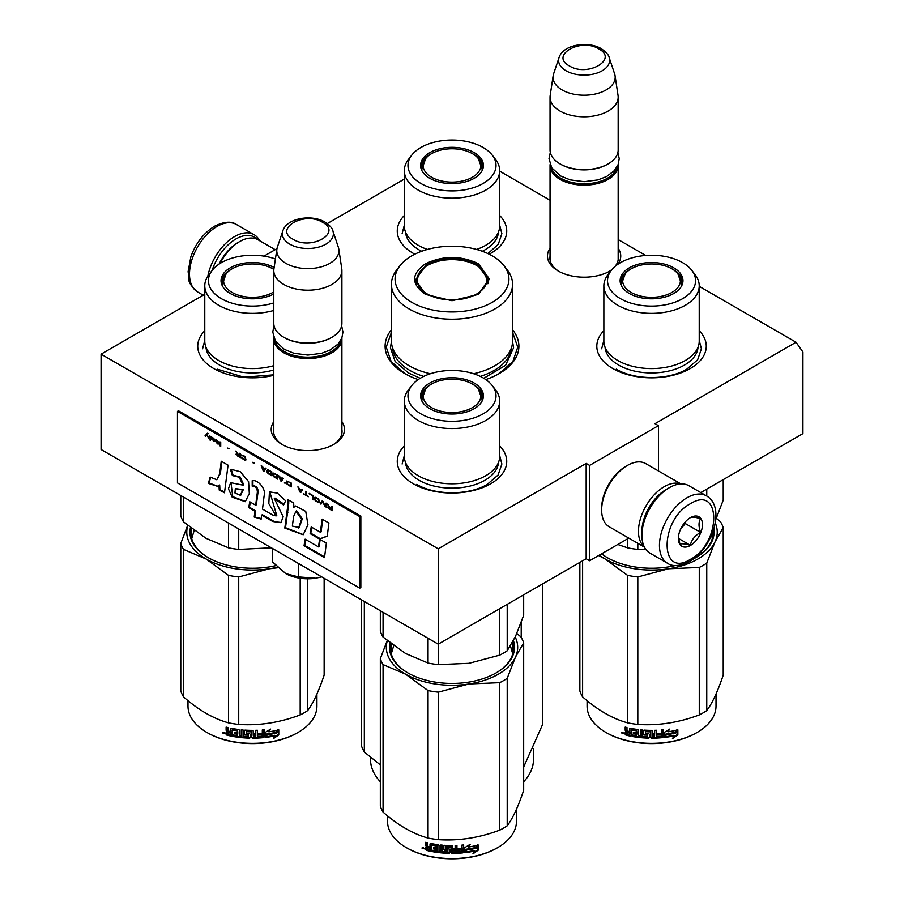 <?xml version="1.0" encoding="UTF-8"?>
<svg xmlns="http://www.w3.org/2000/svg" width="904" height="904" viewBox="0 0 904 904"><rect width="100%" height="100%" fill="white"/><g stroke="black" fill="none" stroke-linecap="round" stroke-linejoin="round"><path stroke-width="1.36" d="M699.221 286.353L796.04 342.243L654.982 423.682L658.428 425.671L589.611 465.402L586.176 463.413L438.237 548.818L101.078 354.165L204.779 294.297M499.686 171.15L550.05 200.225M618.166 239.56L645.739 255.47M404.314 179.094L327.282 223.57M263.991 256.137L276.974 248.634M391.421 329.824A66.896 38.623 -0 0 0 404.698 373.533L404.698 373.533A66.896 38.623 -0 0 0 418.236 379.567M485.764 379.567A66.896 38.623 -0 0 0 499.302 373.533A66.896 38.623 -0 0 0 512.579 329.824M550.05 248.25A36.635 21.154 -0 0 0 558.209 270.997L558.209 270.997A36.635 21.154 -0 0 0 610.019 270.997A36.635 21.154 -0 0 0 611.522 270.081M617.816 264.33A36.635 21.154 -0 0 0 618.166 248.25M273.788 421.648A36.635 21.154 -0 0 0 281.946 444.406L281.946 444.406A36.635 21.154 -0 0 0 333.757 444.406A36.635 21.154 -0 0 0 341.904 421.648M499.686 445.909A54.737 31.606 180 0 1 490.702 483.776A54.737 31.606 180 0 1 413.297 483.776L413.297 483.776A54.737 31.606 180 0 1 404.314 445.909M699.221 330.706A54.737 31.606 180 0 1 690.249 368.561A54.737 31.606 180 0 1 612.844 368.561A54.737 31.606 180 0 1 612.833 368.561A54.737 31.606 180 0 1 603.861 330.706M273.788 375.318A54.737 31.606 180 0 1 213.751 368.561L213.751 368.561A54.737 31.606 180 0 1 204.779 330.706M499.686 215.491A54.737 31.606 180 0 1 490.702 253.357A54.737 31.606 180 0 1 489.188 254.205M414.812 254.205A54.737 31.606 180 0 1 413.297 253.357L413.297 253.357A54.737 31.606 180 0 1 404.314 215.491M796.04 342.243L802.921 352.04L802.921 433.615L700.792 492.578M101.078 354.165L101.078 449.514L438.237 644.168L586.176 558.751L586.176 463.413M438.237 548.818L438.237 644.168M589.611 465.402L589.611 560.74L586.176 558.751M628.811 538.106L589.611 560.74M658.428 425.671L658.428 470.939M550.05 256.205A34.205 19.752 -0 0 0 549.903 258.024A34.205 19.752 -0 0 0 559.09 271.494M609.126 271.494A34.205 19.752 -0 0 0 612.087 269.392M615.048 266.443A34.205 19.752 -0 0 0 618.313 258.024A34.205 19.752 -0 0 0 618.166 256.205M273.788 429.615A34.205 19.752 -0 0 0 273.641 431.434A34.205 19.752 -0 0 0 282.828 444.904M332.864 444.904A34.205 19.752 -0 0 0 342.051 431.434A34.205 19.752 -0 0 0 341.904 429.615M512.579 332.367L517.766 347.147L512.862 361.532L498.895 373.77M405.105 373.77L391.138 361.532L386.234 347.147L391.421 332.367M618.133 164.539A34.058 19.662 180 0 1 618.166 165.466A34.058 19.662 180 0 1 597.149 183.636A34.058 19.662 180 0 1 560.028 179.365A34.058 19.662 -0 0 1 550.05 165.466A34.058 19.662 -0 0 1 550.095 164.539M616.935 167.059A33.086 19.097 180 0 1 594.832 182.744A33.086 19.097 180 0 1 560.717 178.178A33.086 19.097 -0 0 1 551.282 167.059M607.85 164.076A33.086 19.097 180 0 1 607.511 164.279A33.086 19.097 180 0 1 560.717 164.279L560.028 163.873L560.717 164.279M618.166 97.135L618.166 149.974A34.058 19.662 180 0 1 608.2 163.873A34.058 19.662 180 0 1 560.028 163.873L560.028 163.873A34.058 19.662 -0 0 1 550.05 149.974L550.05 97.135A34.058 19.662 -0 0 0 560.028 111.045A34.058 19.662 180 0 0 597.149 115.305A34.058 19.662 180 0 0 618.166 97.135A34.058 19.662 180 0 0 618.042 95.428L615.07 75.721A31.075 17.944 180 0 1 597.239 93.53A31.075 17.944 180 0 1 562.141 89.959A31.075 17.944 -0 0 1 553.158 75.721L550.186 95.428A34.058 19.662 -0 0 0 550.05 97.135M609.172 57.562C608.9 55.155 606.268 52.195 601.262 48.669C587.95 40.657 563.045 44.578 559.056 57.562A25.515 14.735 0 0 0 566.062 70.772A25.515 14.735 -0 0 0 596.075 73.371A25.515 14.735 -0 0 0 609.172 57.562L614.618 73.879A31.075 17.944 180 0 1 615.07 75.721M559.056 57.562L553.598 73.879A31.075 17.944 -0 0 0 553.158 75.721M341.87 337.938A34.058 19.662 180 0 1 341.904 338.864A34.058 19.662 180 0 1 320.886 357.035A34.058 19.662 180 0 1 283.766 352.775A34.058 19.662 -0 0 1 273.788 338.864A34.058 19.662 -0 0 1 273.833 337.938M340.672 340.458A33.086 19.097 180 0 1 318.57 356.142A33.086 19.097 180 0 1 284.455 351.577A33.086 19.097 -0 0 1 275.019 340.458M331.576 337.474A33.086 19.097 180 0 1 331.237 337.678A33.086 19.097 180 0 1 284.455 337.678L283.766 337.282L284.455 337.678M341.904 270.545L341.904 323.372A34.058 19.662 180 0 1 331.926 337.282A34.058 19.662 180 0 1 283.766 337.282L283.766 337.282A34.058 19.662 -0 0 1 273.788 323.372L273.788 270.545A34.058 19.662 -0 0 0 283.766 284.444A34.058 19.662 180 0 0 320.886 288.704A34.058 19.662 180 0 0 341.904 270.545A34.058 19.662 180 0 0 341.78 268.838L338.797 249.12A31.075 17.944 180 0 1 320.976 266.94A31.075 17.944 180 0 1 285.879 263.358A31.075 17.944 -0 0 1 276.895 249.12L273.923 268.838A34.058 19.662 -0 0 0 273.788 270.545M332.909 230.972C332.638 228.565 330.005 225.604 324.999 222.079C311.688 214.067 286.771 217.977 282.794 230.972A25.515 14.735 0 0 0 289.8 244.17A25.515 14.735 -0 0 0 319.813 246.769A25.515 14.735 -0 0 0 332.909 230.972L338.356 247.278A31.075 17.944 180 0 1 338.797 249.12M282.794 230.972L277.336 247.278A31.075 17.944 -0 0 0 276.895 249.12M321.666 576.865L315.666 578.232A31.629 18.261 0 0 1 285.754 573.611L272.579 562.005L272.579 548.525M285.754 573.611L298.399 576.91L315.666 578.232M298.399 563.429L298.399 576.91M212.112 270.488A36.974 21.346 -60 0 1 235.944 238.961A36.974 21.346 -60 0 1 257.244 239.345M207.863 276.093A38.928 22.476 -60 0 1 234.565 236.577A38.928 22.476 -60 0 1 254.024 234.644A38.928 22.476 -60 0 1 259.584 240.667M706.442 495.844L688.893 485.719A38.928 22.476 120 0 0 669.435 487.64L668.056 488.442A36.974 21.346 120 0 0 641.908 533.733L641.908 535.315A38.928 22.476 120 0 0 649.976 553.135L667.514 563.26C672.44 566.808 679.729 566.243 689.413 561.576C712.058 549.191 726.398 507.212 706.442 495.844A38.928 22.476 120 0 0 686.983 497.776A38.928 22.476 120 0 0 661.547 532.072A38.928 22.476 120 0 0 667.514 563.26M668.056 488.442L669.435 487.64A38.928 22.476 120 0 0 641.908 535.315M690.419 559.35C721.482 543.134 721.482 484.081 690.419 503.731C659.355 519.947 659.355 579.012 690.419 559.35M690.419 545.451A17.029 9.831 120 0 0 702.464 524.591A17.029 9.831 120 0 0 690.419 517.642A17.029 9.831 120 0 0 678.373 538.49A17.029 9.831 120 0 0 690.419 545.451M678.407 537.484L679.977 544.31C681.288 543.383 684.723 543.699 690.294 545.236C691.605 539.722 695.052 535.439 700.623 532.388C698.487 526.58 698.487 521.992 700.623 518.636C695.052 517.099 691.605 516.783 690.294 517.709M700.623 532.388L685.255 523.529L685.255 521.958M683.661 523.936A14.6 8.43 120 0 1 680.452 529.495L685.255 523.529M690.294 545.236L678.497 538.422M219.073 264.104A34.058 19.662 -60 0 1 238.012 242.532L239.729 241.537A36.488 21.063 -60 0 1 257.968 239.741L275.189 249.673M220.022 263.482A36.488 21.063 -60 0 1 239.729 241.537L238.012 242.532M667.005 489.075A34.058 19.662 120 0 0 665.988 489.629A34.058 19.662 120 0 0 641.908 531.349A34.058 19.662 120 0 0 641.93 532.501M680.554 483.934A36.488 21.063 120 0 0 664.27 486.657A36.488 21.063 120 0 0 638.473 531.349A36.488 21.063 120 0 0 644.258 546.807M680.904 483.911L645.705 463.594A36.488 21.063 120 0 0 627.455 465.402L625.737 466.396A34.058 19.662 120 0 0 601.657 508.104L601.657 510.093A36.488 21.063 120 0 0 609.217 526.795L644.416 547.123M625.737 466.396L627.455 465.402A36.488 21.063 120 0 0 601.657 510.093M699.221 341.057A47.686 27.527 180 0 1 685.255 360.526A47.686 27.527 -0 0 1 633.297 366.493A47.686 27.527 -0 0 1 603.861 341.057L603.861 285.833A47.686 27.527 -0 0 0 633.297 311.27A47.686 27.527 -0 0 0 685.255 305.303A47.686 27.527 180 0 0 699.221 285.833L699.221 341.057M617.771 544.479L627.591 547.847A72.987 42.138 -0 0 0 637.817 549.429L637.817 543.304M627.591 547.847L627.591 538.818M706.759 496.036L706.759 489.143M637.817 549.429L646.066 549.711M715.719 519.698L723.223 500.115L723.223 479.628M680.565 278.534A30.894 17.843 180 0 1 682.373 283.449M620.98 284.873A30.894 17.843 -0 0 1 620.652 282.263A30.894 17.843 -0 0 1 629.692 269.652A30.894 17.843 180 0 1 630.868 269.008M672.226 269.008A30.894 17.843 180 0 1 682.441 282.263A30.894 17.843 180 0 1 682.102 284.873M620.72 283.449A30.894 17.843 180 0 1 622.517 278.534M629.331 267.844A31.414 18.136 -0 0 0 620.698 284.105A31.414 18.136 -0 0 0 642.337 298.015A31.414 18.136 -0 0 0 673.762 293.495A31.414 18.136 -0 0 0 682.396 284.105A31.414 18.136 -0 0 0 666.271 264.646A31.414 18.136 -0 0 0 629.331 267.844M682.678 298.648A44.025 25.425 -0 0 0 691.741 270.296A44.025 25.425 -0 0 0 620.404 262.691A44.025 25.425 -0 0 0 611.353 270.296A44.025 25.425 -0 0 0 626.574 301.608A44.025 25.425 -0 0 0 682.678 298.648M605.047 347.159A46.533 26.871 -0 0 0 634.597 371.103A46.533 26.871 -0 0 0 684.452 365.08A46.533 26.871 180 0 0 698.035 347.159M611.353 270.296L608.019 274.601A47.686 27.527 -0 0 0 603.861 285.833M691.741 270.296L695.074 274.601A47.686 27.527 180 0 1 699.221 285.833M711.617 535.021L712.284 538.682M699.221 340.367L701.414 348.797L697.617 359.826L686.803 369.16C668.451 380.324 634.642 380.324 616.279 369.16M601.668 348.797L603.861 340.367M716.352 518.252L720.488 521.755A72.987 42.138 180 0 1 723.223 527.653L723.223 675.13C717.731 691.504 712.239 703.335 706.759 710.612A72.987 42.138 180 0 1 703.154 712.849A72.987 42.138 180 0 1 699.267 714.94L699.267 567.452L668.61 568.763A65.687 37.923 -0 0 0 714.974 541.993L706.759 563.135A72.987 42.138 180 0 1 699.267 567.452M723.223 527.653L714.974 541.993M715.267 522.941A65.687 37.923 180 0 1 715.007 541.925M668.61 568.763L668.485 568.774A65.687 37.923 180 0 1 605.138 558.977L598.64 555.531M605.058 558.932A65.687 37.923 180 0 1 599.318 555.135M601.691 553.768A61.551 35.538 -0 0 0 607.68 557.858M695.402 557.858A61.551 35.538 -0 0 0 713.086 532.931A61.551 35.538 -0 0 0 713.03 531.394M712.578 537.507A61.551 35.538 -0 0 0 712.363 536.614M693.345 558.988A62.523 36.092 -0 0 0 695.752 557.666L695.752 557.666A62.523 36.092 -0 0 0 713.821 528.976M601.578 553.836A62.523 36.092 -0 0 0 607.33 557.666A62.523 36.092 -0 0 0 675.435 565.497M668.485 568.774L637.817 576.967A72.987 42.138 180 0 1 627.591 575.385L605.138 558.977M699.267 714.94C678.791 722.646 658.304 725.822 637.817 724.443A72.987 42.138 180 0 1 627.591 722.861L627.591 575.385M627.591 722.861C612.596 718.748 597.601 710.092 582.605 696.882L582.605 560.819M582.605 696.882A72.987 42.138 180 0 1 579.859 690.984L579.859 562.401M706.759 710.612L706.759 563.135M637.817 724.443L637.817 576.967M675.729 732.771A64.466 37.222 180 0 1 666.225 734.523L664.316 737.461L664.316 732.409L669.694 729.11L667.966 731.844A64.466 37.222 180 0 0 677.446 729.935L675.729 732.771L675.367 732.251A63.495 36.657 180 0 1 665.999 733.969L664.124 736.907M677.062 729.426L675.367 732.251M668.372 731.2A63.495 36.657 180 0 1 667.717 731.302L668.689 729.754M674.214 735.822L672.452 738.692L677.842 734.918L677.842 729.833L675.932 733.008A64.466 37.222 180 0 1 666.417 734.771L664.711 737.415A64.466 37.222 180 0 0 674.214 735.822L673.875 735.291A63.495 36.657 180 0 1 665.118 736.794M677.446 730.5L677.446 734.41L673.243 737.393M666.203 734.217L664.576 737.054M631.015 735.664A63.495 36.657 180 0 1 626.336 734.624L625.602 731.528M650.79 732.082L650.79 737.585L650.496 731.833A64.466 37.222 180 0 1 645.433 731.675L645.433 733.619A64.466 37.222 180 0 0 648.744 733.754L649.501 734.387L649.501 737.562L648.744 738.161A64.466 37.222 180 0 1 632.472 736.534L632.472 735.065A64.466 37.222 180 0 0 636.359 735.675L636.653 734.251A64.466 37.222 180 0 1 633.342 733.743L633.342 732.274A64.466 37.222 180 0 0 636.653 732.782L636.359 730.794A64.466 37.222 180 0 1 631.308 729.957L631.015 736.263A64.466 37.222 180 0 1 625.952 735.144L626.336 734.624M626.314 731.494L625.591 729.788L626.698 730.974L625.195 732.127L626.314 731.494M625.195 730.296L625.195 727.121A64.466 37.222 180 0 0 626.992 727.562L626.992 730.364L627.749 731.155A64.466 37.222 180 0 0 629.546 731.551L629.546 728.748L630.303 728.296A64.466 37.222 180 0 0 637.795 729.517L638.552 730.217L638.552 735.969A64.466 37.222 180 0 0 640.348 736.161L640.518 735.607A63.495 36.657 180 0 1 640.348 735.596M663.016 729.777L662.44 737.664L663.197 736.963L663.197 729.754A64.466 37.222 180 0 1 661.4 729.935L661.4 733.347A64.466 37.222 180 0 1 657.208 733.641L657.208 735.11A64.466 37.222 180 0 0 661.4 734.816L661.106 736.319A64.466 37.222 180 0 1 656.485 736.613L656.485 730.262A64.466 37.222 180 0 1 654.677 730.33L654.677 733.743A64.466 37.222 180 0 1 652.292 733.788L652.292 730.986L651.547 730.375A64.466 37.222 180 0 1 644.055 730.116L643.298 730.681L643.298 734.33L644.055 735.009A64.466 37.222 180 0 0 647.354 735.178L647.354 736.647A64.466 37.222 180 0 1 642.156 736.331L642.156 729.969A64.466 37.222 180 0 1 640.348 729.81L640.348 736.161M652.292 733.788L652.281 733.223A63.495 36.657 180 0 1 652.281 733.223L652.281 730.884M662.282 737.11A63.495 36.657 180 0 1 651.547 737.641L650.801 737.02M662.44 737.664A64.466 37.222 180 0 1 651.547 738.195L651.547 737.641M648.744 738.161L648.789 737.596A63.495 36.657 180 0 1 632.755 735.992L632.472 736.534M636.359 730.794L636.597 730.251A63.495 36.657 180 0 1 631.614 729.426L631.32 729.923M654.394 736.692A64.466 37.222 180 0 1 652.586 736.726L652.292 735.257A64.466 37.222 180 0 0 654.677 735.212L654.394 736.692M629.546 734.5A64.466 37.222 180 0 1 627.286 733.991L626.992 732.455A64.466 37.222 180 0 0 629.546 733.02L629.885 733.969A63.495 36.657 180 0 1 629.546 733.901M629.546 733.02L629.885 732.5A63.495 36.657 180 0 1 627.365 731.935L626.992 732.455M629.885 732.5L629.885 733.969M654.632 734.647A63.495 36.657 180 0 1 652.281 734.692L652.575 736.161M636.653 732.206A63.495 36.657 180 0 0 636.879 732.24L636.597 730.251M633.625 732.319L633.625 733.2A63.495 36.657 180 0 0 636.879 733.709L636.597 735.133M632.755 735.11L632.755 735.992M649.535 736.997L648.789 737.596M650.801 731.517L650.518 731.279A63.495 36.657 180 0 1 645.524 731.11L645.241 731.72M661.242 734.828L661.242 734.263A63.495 36.657 180 0 1 657.208 734.545M656.406 730.262L656.406 736.059M643.422 730.353L643.422 733.777L644.168 734.443A63.495 36.657 180 0 0 647.422 734.613L647.422 736.093M640.518 729.822L640.518 735.607M629.885 728.308L629.885 731.031A63.495 36.657 180 0 1 629.546 730.952M625.591 727.223L625.591 729.788M625.952 735.144L625.195 734.33L625.591 731.618M624.393 733.121L621.545 732.929L623.975 733.63L621.715 732.489M651.547 738.195L650.79 737.585M716.013 694.057L716.013 706.137A64.466 37.222 180 0 1 697.131 732.455A64.466 37.222 180 0 1 605.962 732.455A64.466 37.222 180 0 1 587.08 706.137L587.08 700.656M696.442 732.861L697.131 732.455A64.466 37.222 180 0 1 697.131 732.466L696.442 732.861A63.495 36.657 180 0 1 606.64 732.861A63.495 36.657 180 0 1 606.301 732.658M622.754 732.296L622.54 733.031L622.98 732.376M671.954 268.85A28.871 16.667 180 0 1 677.921 273.867A28.871 16.667 180 0 1 667.886 294.376A28.871 16.667 180 0 1 631.128 292.433A28.871 16.667 -0 0 1 625.161 273.867A28.871 16.667 -0 0 1 671.954 268.85M677.921 273.867L681.706 284.602A30.171 17.413 180 0 1 681.627 285.901M625.161 273.867L621.376 284.602A30.171 17.413 -0 0 0 621.466 285.901M492.194 155.092A44.025 25.425 -0 0 0 420.868 147.488A44.025 25.425 -0 0 0 411.806 155.092A44.025 25.425 -0 0 0 427.027 186.405A44.025 25.425 -0 0 0 483.131 183.444A44.025 25.425 -0 0 0 492.194 155.092L495.528 159.398A47.686 27.527 180 0 1 499.686 170.63L499.686 225.853A47.686 27.527 180 0 1 485.719 245.312A47.686 27.527 -0 0 1 476.577 249.436M411.806 155.092L408.472 159.398A47.686 27.527 -0 0 0 404.314 170.63L404.314 225.853A47.686 27.527 -0 0 0 427.422 249.436M481.03 163.33A30.894 17.843 180 0 1 482.826 168.246M421.433 169.669A30.894 17.843 -0 0 1 421.106 167.059A30.894 17.843 -0 0 1 430.157 154.437A30.894 17.843 180 0 1 431.321 153.804M472.679 153.804A30.894 17.843 180 0 1 482.894 167.059A30.894 17.843 180 0 1 482.566 169.669M421.174 168.246A30.894 17.843 180 0 1 422.97 163.33M429.784 152.64A31.414 18.136 -0 0 0 421.151 168.901A31.414 18.136 -0 0 0 442.791 182.811A31.414 18.136 -0 0 0 474.216 178.291A31.414 18.136 -0 0 0 482.849 168.901A31.414 18.136 -0 0 0 466.735 149.442A31.414 18.136 -0 0 0 429.784 152.64M405.5 231.955A46.533 26.871 -0 0 0 421.693 251.267M482.307 251.267A46.533 26.871 -0 0 0 484.906 249.866A46.533 26.871 180 0 0 498.499 231.955M404.314 170.63A47.686 27.527 -0 0 0 433.75 196.066A47.686 27.527 -0 0 0 485.719 190.1A47.686 27.527 180 0 0 499.686 170.63M499.686 225.164L501.867 233.594L498.251 244.374L487.9 253.583M402.133 233.594L404.314 225.164M472.419 153.646A28.871 16.667 180 0 1 478.385 158.663A28.871 16.667 180 0 1 468.351 179.173A28.871 16.667 180 0 1 431.581 177.218A28.871 16.667 -0 0 1 425.614 158.663A28.871 16.667 -0 0 1 472.419 153.646M478.385 158.663L482.171 169.398A30.171 17.413 180 0 1 482.081 170.698M425.614 158.663L421.829 169.398A30.171 17.413 -0 0 0 421.919 170.698M425.513 294.376C410.992 284.184 410.992 273.98 425.513 263.787C443.175 255.403 460.825 255.403 478.487 263.787L489.459 279.087L478.487 294.376L452 300.716L425.603 294.433M425.84 294.568L415.512 279.878L426.202 264.985C443.401 256.815 460.599 256.815 477.798 264.985L488.488 279.878L478.126 294.591M473.606 373.725A60.579 34.973 0 0 0 512.579 341.057L512.579 284.251A60.579 34.973 0 0 1 475.176 316.558A60.579 34.973 0 0 1 409.162 308.976A60.579 34.973 180 0 1 391.421 284.251L391.421 341.057A60.579 34.973 180 0 0 409.162 365.781A60.579 34.973 0 0 0 430.394 373.725M512.579 284.251A60.579 34.973 0 0 0 507.302 269.968L503.969 265.663A56.918 32.86 0 0 0 492.251 255.843A56.918 32.86 180 0 0 400.031 265.663L396.698 269.968A60.579 34.973 180 0 0 391.421 284.251M400.031 265.663A56.918 32.86 180 0 0 411.749 302.32A56.918 32.86 0 0 0 484.284 306.151A56.918 32.86 0 0 0 503.969 265.663M416.405 280.014L415.75 282.263M488.25 282.263L487.595 280.014M512.568 341.463L513.574 347.825L505.607 365.318L483.776 378.279M420.224 378.279L408.461 372.968L395.116 361.43L390.426 347.825L391.432 341.463M521.212 622.359L521.212 637.41M542.581 583.927L542.581 724.488L523.676 767.021M364.323 601.488L364.323 752.06L380.324 764.908M361.419 599.815L361.419 745.811A92.445 53.37 0 0 0 364.323 752.06M533.496 748.535L533.496 759.371A81.496 47.053 180 0 1 523.676 781.768M370.504 757.303L370.504 759.371A81.496 47.053 0 0 0 380.324 781.768M427.321 294.026A34.906 20.148 180 0 1 419.23 272.85A34.906 20.148 180 0 1 476.679 265.527A34.906 20.148 0 0 1 484.77 272.85A34.906 20.148 0 0 1 470.781 296.761A34.906 20.148 0 0 1 427.321 294.026M416.122 283.732A35.877 20.713 180 0 1 416.122 283.257L419.23 272.85M487.877 283.732A35.877 20.713 0 0 0 487.877 283.257L484.77 272.85M499.686 456.26A47.686 27.527 180 0 1 485.719 475.73A47.686 27.527 -0 0 1 433.75 481.696A47.686 27.527 -0 0 1 404.314 456.26L404.314 401.037A47.686 27.527 -0 0 0 433.75 426.473A47.686 27.527 -0 0 0 485.719 420.507A47.686 27.527 180 0 0 499.686 401.037L499.686 456.26M380.324 610.731L380.324 631.173A72.987 42.138 0 0 0 383.059 637.071L405.557 653.502L428.044 663.05A72.987 42.138 -0 0 0 438.27 664.632L438.27 644.145M428.044 663.05L428.044 638.28M438.27 664.632L468.995 663.321L499.731 655.129A72.987 42.138 -0 0 0 507.212 650.801L507.212 604.347M499.731 655.129L499.731 608.663M507.212 650.801L515.449 636.506L523.676 615.319L523.676 594.832M383.059 637.071L383.059 612.313M481.03 393.737A30.894 17.843 180 0 1 482.826 398.653M421.433 400.076A30.894 17.843 -0 0 1 421.106 397.466A30.894 17.843 -0 0 1 430.157 384.855A30.894 17.843 180 0 1 431.321 384.211M472.679 384.211A30.894 17.843 180 0 1 482.894 397.466A30.894 17.843 180 0 1 482.566 400.076M421.174 398.653A30.894 17.843 180 0 1 422.97 393.737M429.784 383.047A31.414 18.136 -0 0 0 421.151 399.308A31.414 18.136 -0 0 0 442.791 413.218A31.414 18.136 -0 0 0 474.216 408.698A31.414 18.136 -0 0 0 482.849 399.308A31.414 18.136 -0 0 0 466.735 379.861A31.414 18.136 -0 0 0 429.784 383.047M483.131 413.851A44.025 25.425 -0 0 0 492.194 385.499A44.025 25.425 -0 0 0 420.868 377.906A44.025 25.425 -0 0 0 411.806 385.499A44.025 25.425 -0 0 0 427.027 416.812A44.025 25.425 -0 0 0 483.131 413.851M405.5 462.362A46.533 26.871 -0 0 0 435.061 486.307A46.533 26.871 -0 0 0 484.906 480.284A46.533 26.871 180 0 0 498.499 462.362M411.806 385.499L408.472 389.805A47.686 27.527 -0 0 0 404.314 401.037M492.194 385.499L495.528 389.805A47.686 27.527 180 0 1 499.686 401.037M391.262 653.886L393.703 645.671M510.444 645.976L512.737 653.886M499.686 455.571L501.867 464.012L498.07 475.029L487.267 484.363C468.905 495.528 435.095 495.528 416.733 484.363M402.133 464.012L404.314 455.571M516.817 633.455L520.941 636.958A72.987 42.138 180 0 1 523.676 642.857L523.676 790.345C518.184 806.707 512.704 818.538 507.212 825.815A72.987 42.138 180 0 1 503.607 828.064A72.987 42.138 180 0 1 499.731 830.143L499.731 682.667L469.063 683.966A65.687 37.923 -0 0 0 515.427 657.197L507.212 678.339A72.987 42.138 180 0 1 499.731 682.667M523.676 642.857L515.427 657.197M515.201 637.026A65.687 37.923 180 0 1 515.461 657.129M469.063 683.966L468.939 683.989A65.687 37.923 180 0 1 405.602 674.192L383.059 664.609A72.987 42.138 180 0 1 380.324 658.711L387.194 640.574M405.512 674.135A65.687 37.923 180 0 1 387.33 640.699M390.957 643.591A61.551 35.538 -0 0 0 390.449 648.145A61.551 35.538 -0 0 0 408.133 673.073M390.957 652.711A61.551 35.538 180 0 1 391.183 651.818M495.867 673.073A61.551 35.538 -0 0 0 513.551 648.145A61.551 35.538 -0 0 0 512.817 642.687M513.043 652.711A61.551 35.538 -0 0 0 512.817 651.818M389.974 642.823A62.523 36.092 -0 0 0 407.794 672.87A62.523 36.092 -0 0 0 496.206 672.87L496.206 672.87A62.523 36.092 -0 0 0 513.427 640.62M468.939 683.989L438.27 692.17A72.987 42.138 180 0 1 428.044 690.588L405.602 674.192M499.731 830.143C479.244 837.85 458.757 841.025 438.27 839.646A72.987 42.138 180 0 1 428.044 838.064L428.044 690.588M428.044 838.064C413.049 833.951 398.054 825.295 383.059 812.097L383.059 664.609M383.059 812.097A72.987 42.138 180 0 1 380.324 806.187L380.324 658.711M507.212 825.815L507.212 678.339M438.27 839.646L438.27 692.17M476.193 847.986A64.466 37.222 180 0 1 466.679 849.726L464.769 852.664L464.769 847.624L470.159 844.313L468.419 847.048A64.466 37.222 180 0 0 477.9 845.138L476.193 847.986L475.82 847.466A63.495 36.657 180 0 1 466.464 849.172L464.577 852.11M477.515 844.63L475.82 847.466M468.826 846.404A63.495 36.657 180 0 1 468.17 846.506L469.142 844.957M474.679 851.026L472.905 853.896L478.295 850.122L478.295 845.037L476.385 848.212A64.466 37.222 180 0 1 466.882 849.975L465.164 852.619A64.466 37.222 180 0 0 474.679 851.026L474.329 850.494A63.495 36.657 180 0 1 465.571 851.997M477.9 845.703L477.9 849.613L473.707 852.596M466.656 849.432L465.04 852.257M431.468 850.867A63.495 36.657 180 0 1 426.79 849.828L426.055 846.732M451.243 847.285L451.243 852.788L450.949 847.037A64.466 37.222 180 0 1 445.898 846.878L445.898 848.822A64.466 37.222 180 0 0 449.198 848.958L449.955 849.59L449.955 852.766L449.198 853.365A64.466 37.222 180 0 1 432.926 851.737L432.926 850.269A64.466 37.222 180 0 0 436.824 850.89L437.107 849.455A64.466 37.222 180 0 1 433.807 848.946L433.807 847.477A64.466 37.222 180 0 0 437.107 847.986L436.824 845.997A64.466 37.222 180 0 1 431.762 845.161L431.468 851.466A64.466 37.222 180 0 1 426.405 850.348L426.79 849.828M426.767 846.698L425.648 845.5L426.055 844.991L427.151 846.178L425.648 847.33L426.767 846.698M425.648 845.5L425.648 842.325A64.466 37.222 180 0 0 427.456 842.777L427.456 845.579L428.213 846.37A64.466 37.222 180 0 0 430.01 846.765L430.01 843.963L430.767 843.5A64.466 37.222 180 0 0 438.259 844.72L439.005 845.432L439.005 851.172A64.466 37.222 180 0 0 440.813 851.365L440.982 850.811A63.495 36.657 180 0 1 440.813 850.8M463.481 844.98L462.893 852.867L463.65 852.178L463.65 844.957A64.466 37.222 180 0 1 461.854 845.138L461.854 848.551A64.466 37.222 180 0 1 457.673 848.845L457.673 850.314A64.466 37.222 180 0 0 461.854 850.02L461.56 851.523A64.466 37.222 180 0 1 456.938 851.828L456.938 845.466A64.466 37.222 180 0 1 455.141 845.534L455.141 848.946A64.466 37.222 180 0 1 452.757 848.992L452.757 846.189L452 845.579A64.466 37.222 180 0 1 444.508 845.319L443.751 845.884L443.751 849.545L444.508 850.212A64.466 37.222 180 0 0 447.819 850.381L447.819 851.85A64.466 37.222 180 0 1 442.61 851.534L442.61 845.183A64.466 37.222 180 0 1 440.813 845.014L440.813 851.365M452.757 848.992L452.746 848.427A63.495 36.657 180 0 1 452.746 848.427L452.746 846.087M456.938 851.828L456.859 851.263A63.495 36.657 180 0 0 456.938 851.263M462.735 852.314A63.495 36.657 180 0 1 452 852.845L451.254 852.223M462.893 852.867A64.466 37.222 180 0 1 452 853.399L452 852.845M449.198 853.365L449.243 852.811A63.495 36.657 180 0 1 433.219 851.195L432.926 851.737M436.824 845.997L437.05 845.455A63.495 36.657 180 0 1 432.067 844.63L431.773 845.138M454.848 851.896A64.466 37.222 180 0 1 453.051 851.93L452.757 850.461A64.466 37.222 180 0 0 455.141 850.415L454.848 851.896M430.01 849.703A64.466 37.222 180 0 1 427.75 849.195L427.456 847.658A64.466 37.222 180 0 0 430.01 848.234L430.338 849.172A63.495 36.657 180 0 1 430.01 849.105M430.01 848.234L430.338 847.703A63.495 36.657 180 0 1 427.829 847.138L427.456 847.658M430.338 847.703L430.338 849.172M455.096 849.862A63.495 36.657 180 0 1 452.746 849.896L453.028 851.365M437.107 847.41A63.495 36.657 180 0 0 437.333 847.443L437.05 845.455M434.078 847.523L434.078 848.415A63.495 36.657 180 0 0 437.333 848.912L437.05 850.336M433.219 850.314L433.219 851.195M449.989 852.212L449.243 852.811M451.254 846.72L450.972 846.483A63.495 36.657 180 0 1 445.988 846.325L445.695 846.935M461.707 850.042L461.707 849.466A63.495 36.657 180 0 1 457.673 849.76M456.859 845.466L456.859 851.263M443.875 845.556L443.875 848.98L444.621 849.647A63.495 36.657 180 0 0 447.875 849.828L447.875 851.297M440.982 845.025L440.982 850.811M430.338 843.522L430.338 846.234A63.495 36.657 180 0 1 430.01 846.167M426.055 842.426L426.055 844.991M426.405 850.348L425.648 849.534L426.055 846.822M424.857 848.325L422.01 848.133L424.439 848.833L422.168 847.692M452 853.399L451.243 852.788M516.466 809.261L516.466 821.352A64.466 37.222 180 0 1 497.584 847.669A64.466 37.222 180 0 1 406.416 847.669A64.466 37.222 180 0 1 387.533 821.352L387.533 815.86M496.895 848.065L497.584 847.669L496.895 848.065A63.495 36.657 180 0 1 407.105 848.065A63.495 36.657 180 0 1 406.766 847.862M423.208 847.5L422.993 848.246L423.434 847.579M472.419 384.064A28.871 16.667 180 0 1 478.385 389.07A28.871 16.667 180 0 1 468.351 409.591A28.871 16.667 180 0 1 431.581 407.636A28.871 16.667 -0 0 1 425.614 389.07A28.871 16.667 -0 0 1 472.419 384.064M478.385 389.07L482.171 399.805A30.171 17.413 180 0 1 482.081 401.105M425.614 389.07L421.829 399.805A30.171 17.413 -0 0 0 421.919 401.105M275.404 258.973A44.025 25.425 -0 0 0 221.322 262.691A44.025 25.425 -0 0 0 212.259 270.296L208.926 274.601A47.686 27.527 -0 0 0 204.779 285.833L204.779 341.057A47.686 27.527 -0 0 0 273.788 365.679M180.777 495.528L180.777 515.969A72.987 42.138 0 0 0 183.512 521.868L206.01 538.298L228.509 547.847A72.987 42.138 -0 0 0 238.724 549.429L238.724 528.976M228.509 547.847L228.509 523.077M238.724 549.429L271.336 547.801M183.512 521.868L183.512 497.098M221.898 284.873A30.894 17.843 -0 0 1 221.559 282.263A30.894 17.843 -0 0 1 230.61 269.652A30.894 17.843 180 0 1 231.774 269.008M273.132 269.008A30.894 17.843 180 0 1 273.844 269.392M221.627 283.449A30.894 17.843 180 0 1 223.435 278.534M274.115 267.527A31.414 18.136 -0 0 0 230.237 267.844A31.414 18.136 -0 0 0 221.604 284.105A31.414 18.136 -0 0 0 242.667 297.902A31.414 18.136 -0 0 0 273.788 293.992M212.259 270.296A44.025 25.425 -0 0 0 222.678 299.393A44.025 25.425 -0 0 0 273.788 302.908M205.965 347.159A46.533 26.871 -0 0 0 273.788 369.951M204.779 285.833A47.686 27.527 -0 0 0 273.788 310.456M191.716 538.682L194.168 530.467M273.788 374.832L243.933 377.171L217.197 369.16M202.586 348.797L204.779 340.367M324.14 578.289L324.14 675.13C318.649 691.504 313.157 703.335 307.665 710.612A72.987 42.138 180 0 1 304.06 712.849A72.987 42.138 180 0 1 300.184 714.94L300.184 578.255M278.003 567.735L269.516 568.763A65.687 37.923 -0 0 0 277.449 567.215M269.516 568.763L269.392 568.774A65.687 37.923 180 0 1 206.055 558.977L183.512 549.406A72.987 42.138 180 0 1 180.777 543.507L187.648 525.371M205.965 558.932A65.687 37.923 180 0 1 187.795 525.495M191.411 528.388A61.551 35.538 -0 0 0 190.913 532.931A61.551 35.538 -0 0 0 208.598 557.858M191.422 537.507A61.551 35.538 180 0 1 191.637 536.614M190.428 527.62A62.523 36.092 -0 0 0 208.248 557.666A62.523 36.092 -0 0 0 275.844 565.621M269.392 568.774L238.724 576.967A72.987 42.138 180 0 1 228.509 575.385L206.055 558.977M300.184 714.94C279.698 722.646 259.211 725.822 238.724 724.443A72.987 42.138 180 0 1 228.509 722.861L228.509 575.385M228.509 722.861C213.513 718.748 198.518 710.092 183.512 696.882L183.512 549.406M183.512 696.882A72.987 42.138 180 0 1 180.777 690.984L180.777 543.507M307.665 710.612L307.665 578.797M238.724 724.443L238.724 576.967M276.647 732.771A64.466 37.222 180 0 1 267.143 734.523L265.234 737.461L265.234 732.409L270.612 729.11L268.872 731.844A64.466 37.222 180 0 0 278.364 729.935L276.647 732.771L276.285 732.251A63.495 36.657 180 0 1 266.917 733.969L265.041 736.907M277.969 729.426L276.285 732.251M269.29 731.2A63.495 36.657 180 0 1 268.624 731.302L269.595 729.754M275.132 735.822L273.358 738.692L278.76 734.918L278.76 729.833L276.85 733.008A64.466 37.222 180 0 1 267.335 734.771L265.618 737.415A64.466 37.222 180 0 0 275.132 735.822L274.793 735.291A63.495 36.657 180 0 1 266.025 736.794M278.353 730.5L278.353 734.41L274.161 737.393M267.109 734.217L265.493 737.054M231.921 735.664A63.495 36.657 180 0 1 227.254 734.624L226.508 731.528M251.707 732.082L251.707 737.585L251.414 731.833A64.466 37.222 180 0 1 246.351 731.675L246.351 733.619A64.466 37.222 180 0 0 249.662 733.754L250.408 734.387L250.408 737.562L249.662 738.161A64.466 37.222 180 0 1 233.379 736.534L233.379 735.065A64.466 37.222 180 0 0 237.277 735.675L237.571 734.251A64.466 37.222 180 0 1 234.26 733.743L234.26 732.274A64.466 37.222 180 0 0 237.571 732.782L237.277 730.794A64.466 37.222 180 0 1 232.215 729.957L231.921 736.263A64.466 37.222 180 0 1 226.87 735.144L227.254 734.624M227.232 731.494L226.508 729.788L227.616 730.974L226.113 732.127L227.232 731.494M226.113 730.296L226.113 727.121A64.466 37.222 180 0 0 227.91 727.562L227.91 730.364L228.667 731.155A64.466 37.222 180 0 0 230.463 731.551L230.463 728.748L231.221 728.296A64.466 37.222 180 0 0 238.712 729.517L239.47 730.217L239.47 735.969A64.466 37.222 180 0 0 241.266 736.161L241.436 735.607A63.495 36.657 180 0 1 241.266 735.596M263.934 729.777L263.358 737.664L264.115 736.963L264.115 729.754A64.466 37.222 180 0 1 262.307 729.935L262.307 733.347A64.466 37.222 180 0 1 258.126 733.641L258.126 735.11A64.466 37.222 180 0 0 262.307 734.816L262.013 736.319A64.466 37.222 180 0 1 257.391 736.613L257.391 730.262A64.466 37.222 180 0 1 255.595 730.33L255.595 733.743A64.466 37.222 180 0 1 253.21 733.788L253.21 730.986L252.453 730.375A64.466 37.222 180 0 1 244.961 730.116L244.204 730.681L244.204 734.33L244.961 735.009A64.466 37.222 180 0 0 248.272 735.178L248.272 736.647A64.466 37.222 180 0 1 243.063 736.331L243.063 729.969A64.466 37.222 180 0 1 241.266 729.81L241.266 736.161M253.21 733.788L253.199 733.223A63.495 36.657 180 0 0 253.21 733.223M263.188 737.11A63.495 36.657 180 0 1 252.453 737.641L251.719 737.02M263.358 737.664A64.466 37.222 180 0 1 252.453 738.195L252.453 737.641M249.662 738.161L249.696 737.596A63.495 36.657 180 0 1 233.673 735.992L233.379 736.534M237.277 730.794L237.503 730.251A63.495 36.657 180 0 1 232.52 729.426L232.238 729.923M255.301 736.692A64.466 37.222 180 0 1 253.504 736.726L253.21 735.257A64.466 37.222 180 0 0 255.595 735.212L255.301 736.692M230.463 734.5A64.466 37.222 180 0 1 228.203 733.991L227.91 732.455A64.466 37.222 180 0 0 230.463 733.02L230.802 733.969A63.495 36.657 180 0 1 230.463 733.901M230.463 733.02L230.802 732.5A63.495 36.657 180 0 1 228.283 731.935L227.91 732.455M230.802 732.5L230.802 733.969M255.549 734.647A63.495 36.657 180 0 1 253.199 734.692L253.482 736.161M237.571 732.206A63.495 36.657 180 0 0 237.797 732.24L237.503 730.251M234.531 732.319L234.531 733.2A63.495 36.657 180 0 0 237.797 733.709L237.503 735.133M233.673 735.11L233.673 735.992M250.442 736.997L249.696 737.596M251.719 731.517L251.425 731.279A63.495 36.657 180 0 1 246.442 731.11L246.159 731.72M262.16 734.828L262.16 734.263A63.495 36.657 180 0 1 258.126 734.545M257.324 730.262L257.324 736.059M253.199 730.884L253.199 733.223M244.329 730.353L244.329 733.777L245.074 734.443A63.495 36.657 180 0 0 248.34 734.613L248.34 736.093M241.436 729.822L241.436 735.607M230.802 728.308L230.802 731.031A63.495 36.657 180 0 1 230.463 730.952M226.508 727.223L226.508 729.788M226.87 735.144L226.113 734.33L226.508 731.618M225.311 733.121L222.463 732.929L224.893 733.63L222.621 732.489M252.453 738.195L251.707 737.585M316.92 694.057L316.92 706.137A64.466 37.222 180 0 1 298.037 732.455A64.466 37.222 180 0 1 206.869 732.455A64.466 37.222 180 0 1 187.987 706.137L187.987 700.656M297.359 732.861L298.037 732.455A64.466 37.222 180 0 1 298.037 732.466L297.359 732.861A63.495 36.657 180 0 1 207.558 732.861A63.495 36.657 180 0 1 207.219 732.658M223.661 732.296L223.457 733.031L223.898 732.376M222.373 285.901A30.171 17.413 -0 0 1 222.294 284.602L226.079 273.867A28.871 16.667 -0 0 1 272.872 268.85A28.871 16.667 180 0 1 273.844 269.437M273.788 291.879A28.871 16.667 180 0 1 232.045 292.433A28.871 16.667 -0 0 1 226.079 273.867M207.491 433.321L205.321 435.728L205.942 436.09M206.779 435.186L208.824 438.146L207.14 434.813L208.101 433.671L207.389 433.253L204.982 435.92L205.705 436.338L207.129 434.993L208.541 437.581M332.276 506.715L331.553 506.296L331.553 508.071L329.508 506.895L327.711 504.082L328.785 506.647L327.824 507.189L329.384 509.02L332.276 510.681L332.276 506.715M326.739 507.494L326.739 503.517L326.028 503.11L326.028 507.076L326.739 507.494M325.067 506.522L323.135 501.437L322.174 500.884L320.253 503.743L320.976 504.161L322.66 501.663L325.067 506.522M316.411 501.528L318.931 502.387L319.293 500.567L318.445 498.985L315.801 497.29L314.603 497.437L314.841 500.036L316.411 501.528L319.157 502.206M312.807 499.449L313.518 499.856L313.518 495.889L309.191 493.392L312.807 495.98L312.807 499.449L313.518 499.46M298.614 487.279L297.891 486.861L299.823 491.945L300.783 492.499L302.704 489.64L301.981 489.222L301.507 489.957L299.1 488.578L298.614 487.279M286.715 481.007L286.715 483.787L291.167 486.951L291.167 482.973L286.715 481.007M285.393 483.03L284.308 482.996L285.393 483.03M281.426 481.335L283.347 478.465L282.636 478.046L282.15 478.792L278.545 475.696L280.466 480.77L281.426 481.335M273.618 473.097L272.771 473.719L273.132 475.945L277.584 479.109L277.584 475.142L273.618 473.097M267.844 469.764L267.008 470.385L267.369 472.622L271.81 475.775L271.81 471.809L267.844 469.764M254.499 463.255L252.815 462.283L254.499 463.255M220.723 446.282L220.723 442.316L220 441.898L220 445.864L220.723 446.282M212.677 437.751L211.355 436.903L211.705 439.389L215.073 441.412L212.316 439.649L215.197 440.135L212.677 437.751M303.665 493.742L308.23 496.804L306.309 495.268L306.309 491.719L305.586 491.301L305.586 494.861L303.665 493.742M261.233 465.696L263.154 470.781L264.115 471.334L266.047 468.475L265.324 468.057L264.838 468.792L261.233 465.696M218.079 441.457L216.395 439.819L217.48 442.802L216.158 442.384L218.079 444.169L218.079 443.491L219.039 444.045L218.079 443.152L218.079 441.457M241.526 454.904L245.368 457.887L245.007 459.537L241.402 457.209L242.001 458.317L244.769 460.079L245.967 459.933L245.244 456.723L241.526 454.904M239.718 453.277L239.718 455.051L237.673 453.876L235.876 451.051L236.95 453.627L235.989 454.17L240.441 457.661L240.441 453.695L239.718 453.277M229.141 448.61L227.458 448.056M210.383 436.338L209.784 435.999L210.383 440.316L210.383 436.338M219.717 473.854L216.79 479.753L210.18 477.075L208.349 483.414L217.717 486.375L219.017 485.414L219.231 490.092L224.497 492.793L228.057 465.142L221.243 461.221L219.717 473.854L220.406 473.459L216.79 479.753M230.509 469.583L232.384 475.572L239.164 477.222L243.074 485.177L230.656 482.646L228.418 488.781L232.204 497.2L245.278 501.675L249.323 493.516L248.577 481.629L240.238 471.685L230.995 469.3M272.759 515.043L262.499 509.121L264.104 495.923C266.477 488.861 257.606 479.278 252.205 480.679L252.205 486.205C255.436 486.16 257.165 488.115 257.38 492.07L255.674 505.189L249.73 501.754L248.758 507.641L254.951 511.223L254.216 517.043L261.154 519.111L261.663 515.099L272.759 521.506L280.884 522.67L283.178 516.783L274.296 498.511L283.562 505.053L285.641 500.805L277.426 493.143L269.426 491.855L268.816 503.641L276.07 515.924L272.759 515.043M288.026 503.946L284.816 528.083L303.19 534.75L307.948 524.795L305.744 511.415L295.54 505.98L293.868 507.313L293.664 502.974L288.026 499.72L288.026 503.946L288.715 503.551L285.506 527.687L303.348 534.659M310.117 533.62L319.564 539.078L327.237 536.208L328.898 523.066L322.095 519.133L320.411 532.264L311.202 526.953L310.117 533.62L310.795 533.224L320.253 538.671L327.248 536.061M324.502 557.655L326.355 543.078L319.553 539.146L318.524 546.909L305.111 539.168L304.026 545.835L324.502 557.655M177.455 411.376L177.455 482.883L359.792 588.154L359.792 516.647L177.455 411.376L178.483 410.778L360.832 516.048L359.792 516.647M329.384 509.02L332.276 510.285M327.949 507.517L328.627 507.833M328.785 506.647L328.276 504.398M331.553 508.071L331.892 506.5M326.028 507.076L326.739 507.099M326.367 503.302L326.367 506.884M322.66 501.663L324.683 505.912M320.253 503.743L321.169 503.878M322.332 500.974L320.592 503.551M315.801 501.098L316.75 501.324M315.327 500.646L316.151 500.895M314.841 500.036L315.666 500.443M314.603 499.55L315.191 499.833M314.479 497.799L314.829 498.861M312.807 495.98L313.146 499.245M309.191 493.9L313.146 495.776M301.507 489.957L302.139 489.313M300.354 491.855L300.976 492.217M298.433 487.177L300.162 491.753M286.478 481.199L287.54 484.205L291.167 486.555M284.308 482.996L285.235 483.131M282.206 478.758L280.952 480.713L279.867 477.809L282.025 479.052L280.952 480.713L281.619 481.041M279.076 476.001L280.816 480.578M282.15 478.792L282.782 478.137M274.692 477.448L277.584 478.713M274.093 477.007L275.042 477.244M273.618 476.566L274.443 476.815M273.132 475.945L273.957 476.363M272.895 475.47L273.483 475.753M272.771 473.719L273.121 474.781M268.929 474.114L271.81 475.38M268.33 473.685L269.268 473.911M267.844 473.233L268.669 473.481M267.369 472.622L268.194 473.041M267.121 472.137L267.708 472.419M267.008 470.385L267.347 471.447M252.815 462.701L254.499 463.277M220 445.864L220.723 445.887M220.35 442.09L220.35 445.672M214.237 440.259L215.062 440.169M213.513 439.92L214.576 440.056M214.598 441.389L215.175 441.242M213.751 440.994L214.937 441.197M211.592 437.717L211.931 438.869M303.665 494.172L308.23 496.409M305.586 494.861L305.936 491.505M261.776 466.012L263.505 470.588M264.838 468.792L265.482 468.148M263.685 470.69L264.307 471.052M217.48 443.819L218.079 443.774M217.48 442.802L217.48 441.288M241.402 455.266L242.362 455.424M245.244 460.192L245.944 459.944M244.769 460.079L245.594 459.989M244.17 459.82L245.108 459.876M243.086 459.187L244.509 459.616M242.487 458.757L243.425 458.995M242.001 458.317L242.826 458.565M241.526 457.695L242.351 458.113M245.368 457.887L245.707 458.961M245.007 457.096L245.594 457.288M244.645 456.712L245.346 456.893M244.17 456.351L244.995 456.52M243.086 455.729L244.509 456.147M242.6 455.537L243.425 455.526M242.238 455.492L242.95 455.333M239.718 455.051L240.057 453.48M237.56 456L240.441 457.266M236.95 453.627L236.441 451.378M209.784 439.965L210.383 439.92M210.135 436.191L210.135 439.773M221.842 461.56L220.406 473.459M219.231 490.092L219.921 489.697L224.587 492.092M219.017 485.414L219.706 485.019L219.921 489.697M208.349 483.414L209.039 483.018L217.909 486.262M210.609 477.594L209.039 483.018M231.209 469.221L233.074 475.165L240.181 477.029L243.741 484.759L243.074 485.177M232.384 475.572L233.074 475.165M230.972 482.487L232.735 496.635L245.538 501.494M269.731 491.697L276.76 515.54M274.296 498.511L274.985 498.115L283.969 504.229M272.759 521.506L281.178 522.478M261.663 515.099L262.352 514.704L273.449 521.099M254.216 517.043L261.222 518.523M254.951 511.223L255.64 510.828L254.905 516.647M248.758 507.641L249.447 507.246L255.64 510.828M250.295 502.082L249.447 507.246M255.674 505.189L256.363 504.794L258.069 491.674C257.99 487.776 256.261 485.81 252.894 485.798L252.205 486.205M252.894 480.702L252.894 485.798M288.715 500.127L288.715 503.551M293.868 507.313L295.54 505.98M284.816 528.083L285.506 527.687M319.564 539.078L320.253 538.671M311.778 527.281L310.795 533.224M320.411 532.264L321.101 531.868L322.683 519.472M304.026 545.835L304.716 545.44L324.604 556.92M305.688 539.496L304.716 545.44M318.524 546.909L319.214 546.513L320.14 539.485M360.832 516.048L360.832 587.555L359.792 588.154M331.892 508.376L331.553 509.845L328.547 507.347L329.248 506.941L331.892 508.376L331.553 509.845M315.666 497.742L318.558 499.155L318.796 501.494L317.846 501.765L315.564 500.274L315.666 497.742M301.552 489.934L300.297 491.889L299.506 488.815M287.54 481.504L290.783 482.872L290.783 485.832L287.438 484.035L287.54 481.504M273.957 473.662L277.2 475.029L277.2 477.99L273.855 476.193L273.957 473.662M268.194 470.329L271.437 471.696L271.437 474.656L268.081 472.871L268.194 470.329M212.316 438.214L213.999 438.768L214.237 439.83L212.191 438.824L213.412 438.09M264.895 468.769L263.64 470.724L262.849 467.65M240.057 455.356L239.718 456.825L236.712 454.328L237.413 453.921L240.057 455.356L239.718 456.825M235.345 488.612L242.622 490.07L240.362 495.313L234.938 492.951L235.345 488.612L243.312 489.674L240.679 495.087M295.947 511.178L296.636 510.783L302.286 518.794L299.247 527.586L292.365 526.094L293.597 516.512L295.947 511.178L301.586 519.258L298.557 527.981M328.672 507.167L329.248 506.941M328.909 507.133L329.61 507.065M329.271 507.257L331.553 508.579M315.327 497.946L315.914 497.629M315.564 497.833L316.276 497.663M315.925 497.867L316.75 497.867M316.411 498.059L317.711 498.42M317.372 498.612L318.197 498.782M317.846 498.974L318.558 499.155M318.208 499.358L318.796 499.55M318.57 500.149L318.92 501.223M299.224 488.985L301.721 490.036M301.382 490.228L300.297 491.889M287.201 481.708L287.777 481.391M287.438 481.583L288.139 481.425M287.8 481.629L288.625 481.617M288.274 481.821L290.783 482.872M290.444 483.075L290.444 486.024M273.618 473.865L274.195 473.549M273.855 473.741L274.556 473.583M274.217 473.786L275.042 473.775M274.692 473.978L277.2 475.029M276.861 475.233L276.861 478.182M267.844 470.532L268.431 470.216M268.081 470.419L268.793 470.261M268.443 470.453L269.268 470.453M268.929 470.645L271.437 471.696M271.087 471.899L271.087 474.86M262.555 467.82L265.064 468.86M264.725 469.063L263.64 470.724M236.837 454.147L237.413 453.921M237.074 454.113L237.775 454.045M237.436 454.237L239.718 455.559M569.384 65.913C587.453 77.405 618.743 59.336 598.832 48.906C580.764 37.414 549.485 55.483 569.384 65.913M293.122 239.311C311.191 250.803 342.48 232.746 322.57 222.316C304.501 210.824 273.211 228.881 293.122 239.311M203.208 295.201L197.558 291.935A38.928 22.476 -60 0 1 191.591 260.748A38.928 22.476 -60 0 1 217.016 226.452A38.928 22.476 -60 0 1 236.486 224.52L254.024 234.644M423.705 376.403A59.528 34.363 0 0 1 409.907 370.459A59.528 34.363 180 0 1 392.539 347.724M480.295 376.403A59.528 34.363 0 0 0 511.461 347.724M257.38 492.07L258.069 491.674M287.167 513.133L287.856 512.737M242.622 490.07L243.312 489.674M618.166 259.855L618.166 165.466M550.05 259.855L550.05 165.466M607.511 164.279L608.2 163.873M341.904 433.253L341.904 338.864M273.788 433.253L273.788 338.864M331.237 337.678L331.926 337.282M197.558 291.935C185.444 281.144 189.795 279.392 188.077 271.765L190.936 256.499C195.953 242.984 203.841 232.882 214.587 226.203C224.113 221.548 231.401 220.983 236.486 224.52M341.656 325.756L342.955 332.084L341.848 337.994L338.119 343.983L330.446 349.871L321.643 353.306L307.88 355.08L293.958 353.283L284.342 349.362L275.46 341.192L272.748 332.005L274.036 325.756M617.918 152.358L619.217 158.686L618.11 164.596L614.381 170.585L606.708 176.472L597.906 179.907L584.142 181.67L570.232 179.873L560.604 175.964L551.722 167.782L549.01 158.595L550.31 152.358M712.363 533.202L712.363 538.388M606.64 732.861L605.962 732.455M512.817 641.795L512.817 653.592M391.183 643.761L391.183 653.592M407.105 848.065L406.416 847.669M191.637 528.558L191.637 538.388M207.558 732.861L206.869 732.455M276.76 515.529L276.07 515.924M240.362 495.313L241.052 494.917"/></g></svg>
